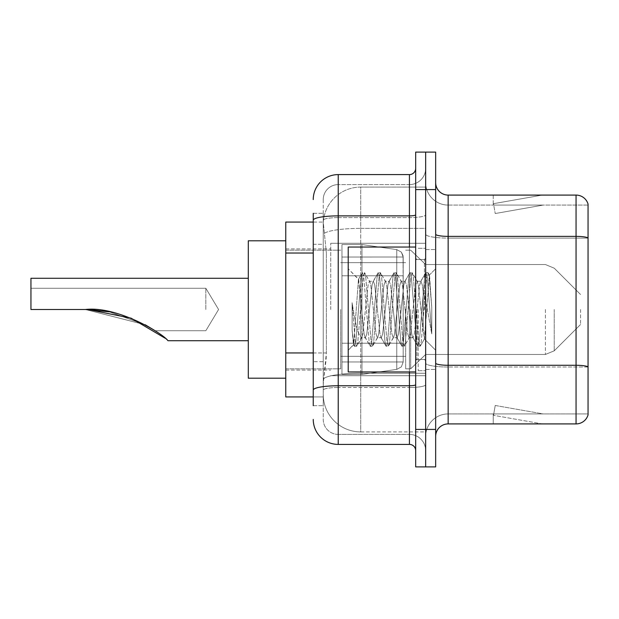 <?xml version="1.0" encoding="UTF-8"?>
<svg xmlns="http://www.w3.org/2000/svg" width="619" height="619" viewBox="0 0 619 619"><rect width="100%" height="100%" fill="white"/><g stroke="black" fill="none" stroke-linecap="round" stroke-linejoin="round"><path stroke-width="0.46" stroke-dasharray="3.1 2.32" d="M425.663 309.5L425.663 243.298L425.663 309.5M330.732 309.5L330.732 243.298L330.732 309.5M313.245 352.954L326.368 352.954L326.128 359.461L323.389 381.946L326.368 352.954L326.368 253.032L326.368 352.954L285.769 352.954L285.769 396.934L323.327 396.934L323.242 394.442A37.473 37.473 0 0 0 360.715 431.915L425.663 431.915L425.663 373.272L425.663 431.915L360.715 431.915L360.715 373.272L360.715 431.915A37.473 37.473 0 0 1 323.242 394.442L323.242 386.813L323.327 396.934L313.245 396.934M323.389 381.946L323.242 386.813L323.389 381.946M285.769 309.5L285.769 378.201L285.769 309.5M360.715 187.085L425.663 187.085L425.663 228.372L425.663 187.085L360.715 187.085A37.473 37.473 0 0 0 323.296 222.577L326.368 253.032L323.296 222.577A37.473 37.473 0 0 1 360.715 187.085L360.715 228.372L425.663 228.372L425.663 373.272L425.663 228.372L360.715 228.372L360.715 187.085A37.473 37.473 0 0 0 323.296 222.577M313.245 244.288L323.242 244.288L323.242 361.697L323.242 213.323L323.242 244.288L313.245 244.288L313.245 361.697L313.245 222.066L323.327 222.066L285.769 222.066L285.769 352.954M313.245 405.677L323.242 405.677L313.245 405.677L313.245 361.697L323.242 361.697L323.242 405.677L323.242 361.697L313.245 361.697M313.245 419.419A24.984 24.984 0 0 0 338.229 444.403L338.229 434.406A14.988 14.988 0 0 1 323.242 419.419L323.242 220.225L323.242 419.419A14.988 14.988 0 0 0 338.229 434.406L409.43 434.406L409.43 394.442L409.43 444.403A6.244 6.244 0 0 1 415.674 450.647L415.674 168.353L415.674 450.647M425.663 394.442L425.663 214.801L425.663 394.442M415.674 309.5L415.674 371.957L415.674 309.5M415.674 189.584L415.674 152.112L425.663 152.112L425.663 189.584L425.663 152.112L435.66 152.112L435.66 189.584L425.663 189.584L425.663 429.416L425.663 189.584L415.674 189.584L415.674 429.416L425.663 429.416L425.663 466.888L425.663 429.416L435.66 429.416L435.66 189.584M435.66 429.416L435.66 466.888L415.674 466.888L415.674 429.416M425.663 168.353L425.663 214.801L425.663 168.353A16.241 16.241 0 0 1 409.43 184.594A16.241 16.241 0 0 0 425.663 168.353A16.241 16.241 0 0 1 409.43 184.594L409.43 434.406L338.229 434.406L338.229 387.502L409.43 387.502A16.241 2.816 0 0 0 425.663 384.678A16.241 2.816 0 0 1 409.43 387.502L409.43 184.594L338.229 184.594L409.43 184.594M313.245 213.323L323.242 213.323L313.245 213.323L313.245 390.102A24.984 4.341 180 0 1 338.229 385.761L338.229 174.597A24.984 24.984 0 0 0 313.245 199.581A24.984 24.984 0 0 1 338.229 174.597L409.43 174.597A6.244 6.244 0 0 0 415.674 168.353A6.244 6.244 0 0 1 409.43 174.597L409.43 394.442L409.43 387.502L338.229 387.502L338.229 184.594L338.229 217.617L409.43 217.617A16.241 2.816 0 0 0 425.663 214.801A16.241 2.816 0 0 1 409.43 217.617L338.229 217.617L338.229 394.442L338.229 385.761L409.43 385.761A6.244 1.083 0 0 0 415.674 384.678M338.229 444.403L409.43 444.403M313.245 390.102L313.245 394.442M323.242 199.581L323.242 220.225L323.242 199.581A14.988 14.988 0 0 1 338.229 184.594A14.988 14.988 0 0 0 323.242 199.581A14.988 14.988 0 0 1 338.229 184.594M425.663 450.647A16.241 16.241 0 0 0 409.43 434.406A16.241 16.241 0 0 1 425.663 450.647A16.241 16.241 0 0 0 409.43 434.406M435.66 309.5L435.66 249.542L435.66 309.5M418.173 309.5L418.173 370.704L418.173 309.5M425.663 373.953L425.663 234.199L425.663 373.953M588.05 373.953L588.05 204.077A12.488 12.488 0 0 0 576.057 195.086L576.057 423.914A12.488 12.488 0 0 0 588.05 414.923L588.05 373.953L588.05 413.925L448.148 413.925L448.148 195.086A12.488 12.488 0 0 1 435.66 182.59L435.66 234.199L435.66 182.59M435.66 436.41L435.66 234.199L435.66 436.41A12.488 12.488 0 0 1 448.148 423.914L448.148 373.953L448.148 413.925L588.05 413.925L588.05 238.106L448.148 238.106L448.148 367.013A22.485 3.907 0 0 1 425.663 363.105A22.485 3.907 0 0 0 448.148 367.013L448.148 205.075A22.485 22.485 0 0 1 425.663 182.59L425.663 234.199L425.663 182.59A22.485 22.485 0 0 0 448.148 205.075L448.148 238.106A22.485 3.907 0 0 1 425.663 234.199A22.485 3.907 0 0 0 448.148 238.106L588.05 238.106M541.47 423.767A9.989 9.989 0 0 0 543.203 423.914L493.242 423.914L543.203 423.914A9.989 9.989 0 0 1 541.47 423.767A9.989 9.989 0 0 0 543.203 423.914A9.989 9.989 0 0 1 541.47 423.767A9.989 9.989 0 0 0 543.203 423.914A9.989 9.989 0 0 1 541.47 423.767A9.989 9.989 0 0 0 543.203 423.914A9.989 9.989 0 0 1 541.47 423.767A9.989 9.989 0 0 0 543.203 423.914A9.989 9.989 0 0 1 541.47 423.767A9.989 9.989 0 0 0 543.203 423.914A9.989 9.989 0 0 1 541.47 423.767A9.989 9.989 0 0 0 543.203 423.914A9.989 9.989 0 0 1 541.47 423.767A9.989 9.989 0 0 0 543.203 423.914A9.989 9.989 0 0 1 541.47 423.767A9.989 9.989 0 0 0 543.203 423.914A9.989 9.989 0 0 1 541.47 423.767L493.498 415.31L541.47 423.767M493.242 413.925L493.242 423.914L493.242 413.925L493.738 413.925L493.498 415.31L493.738 413.925L493.242 413.925L493.242 423.914L493.242 413.925L493.738 413.925L493.498 415.31L493.738 413.925L493.242 413.925L493.242 423.914L493.242 413.925L493.738 413.925L493.498 415.31L493.738 413.925L493.242 413.925L493.242 423.914L493.242 413.925L493.738 413.925L493.498 415.31L493.738 413.925L493.242 413.925L493.242 423.914L493.242 413.925L493.738 413.925L493.498 415.31L493.738 413.925L493.242 413.925L493.242 423.914L493.242 413.925L493.738 413.925L493.498 415.31L493.738 413.925L493.242 413.925L493.242 423.914L493.242 413.925L493.738 413.925L493.498 415.31L493.738 413.925L493.242 413.925L493.242 423.914L493.242 413.925L493.738 413.925L493.498 415.31L493.738 413.925L493.242 413.925L493.242 423.914L493.242 413.925L493.738 413.925L493.498 415.31L493.738 413.925L493.242 413.925M576.057 423.914L448.148 423.914M588.05 204.077A12.488 12.488 0 0 0 576.057 195.086L448.148 195.086M543.203 195.086L493.242 195.086L543.203 195.086A9.989 9.989 0 0 0 541.47 195.233A9.989 9.989 0 0 1 543.203 195.086A9.989 9.989 0 0 0 541.47 195.233A9.989 9.989 0 0 1 543.203 195.086A9.989 9.989 0 0 0 541.47 195.233A9.989 9.989 0 0 1 543.203 195.086A9.989 9.989 0 0 0 541.47 195.233A9.989 9.989 0 0 1 543.203 195.086A9.989 9.989 0 0 0 541.47 195.233A9.989 9.989 0 0 1 543.203 195.086A9.989 9.989 0 0 0 541.47 195.233A9.989 9.989 0 0 1 543.203 195.086A9.989 9.989 0 0 0 541.47 195.233A9.989 9.989 0 0 1 543.203 195.086A9.989 9.989 0 0 0 541.47 195.233A9.989 9.989 0 0 1 543.203 195.086A9.989 9.989 0 0 0 541.47 195.233A9.989 9.989 0 0 1 543.203 195.086M448.148 205.075L588.05 205.075L588.05 237.928L588.05 205.075L448.148 205.075A22.485 22.485 0 0 1 425.663 182.59M543.203 413.925L493.738 413.925L543.203 413.925L493.738 413.925L543.203 413.925L493.738 413.925L543.203 413.925L493.738 413.925L543.203 413.925L493.738 413.925L543.203 413.925L493.738 413.925L543.203 413.925L493.738 413.925L543.203 413.925L493.738 413.925L543.203 413.925L493.738 413.925L543.203 413.925L495.231 405.468L493.738 413.925L495.231 405.468L493.738 413.925L495.231 405.468L493.738 413.925L495.231 405.468L493.738 413.925L495.231 405.468L493.738 413.925L495.231 405.468L493.738 413.925L495.231 405.468L493.738 413.925L495.231 405.468L493.738 413.925L495.231 405.468L493.738 413.925L495.231 405.468L543.203 413.925M493.738 205.075L493.242 205.075L493.738 205.075L493.242 205.075L493.738 205.075L493.242 205.075L493.738 205.075L493.242 205.075L493.738 205.075L493.242 205.075L493.738 205.075L493.242 205.075L493.738 205.075L493.242 205.075L493.738 205.075L493.242 205.075L493.738 205.075L493.242 205.075L493.738 205.075L493.498 203.69L541.47 195.233L493.498 203.69L493.738 205.075L493.498 203.69L541.47 195.233L493.498 203.69L493.738 205.075L493.498 203.69L541.47 195.233L493.498 203.69L493.738 205.075L493.498 203.69L541.47 195.233L493.498 203.69L493.738 205.075L493.498 203.69L541.47 195.233L493.498 203.69L493.738 205.075L493.498 203.69L541.47 195.233L493.498 203.69L493.738 205.075L493.498 203.69L541.47 195.233L493.498 203.69L493.738 205.075L493.498 203.69L541.47 195.233L493.498 203.69L493.738 205.075L493.498 203.69L541.47 195.233L493.498 203.69L493.738 205.075L543.203 205.075L493.738 205.075L543.203 205.075L493.738 205.075L543.203 205.075L493.738 205.075L543.203 205.075L493.738 205.075L543.203 205.075L493.738 205.075L543.203 205.075L493.738 205.075L543.203 205.075L493.738 205.075L543.203 205.075L493.738 205.075L543.203 205.075L493.738 205.075L495.231 213.532L493.738 205.075M425.663 436.41A22.485 22.485 0 0 1 448.148 413.925A22.485 22.485 0 0 0 425.663 436.41A22.485 22.485 0 0 1 448.148 413.925M493.242 195.086L493.242 205.075L493.242 195.086M543.203 205.075L495.231 213.532L543.203 205.075M415.674 371.957L348.218 371.957L348.218 247.043L348.218 350.23L348.218 247.043L415.674 247.043M377.358 309.5L374.712 285.05L373.389 281.266L372.971 281.622L372.073 285.05L366.781 333.951L365.458 337.734L365.04 337.378L364.134 333.951L358.447 279.331L353.666 344.783L352.126 330.469L352.126 302.722L353.178 309.5C355.445 324.681 357.96 333.672 360.715 336.481L360.715 309.5L360.715 336.481L361.496 337.734L360.715 336.481C357.96 333.672 355.445 324.681 353.178 309.5L352.126 302.722L355.213 341.394L356.536 346.323L355.213 341.394L352.126 302.722L352.126 330.469L354.23 346.044L352.126 330.469L353.449 344.706L354.555 346.323L353.449 344.713L348.218 350.23L353.666 344.783L358.447 279.331L362.161 272.956L361.163 277.606L355.879 341.394L354.555 346.323L356.861 346.044L354.555 346.323L355.879 341.394L361.163 277.606L362.486 272.677L358.447 279.331L348.218 268.77L358.695 279.246L360.715 300.687L360.715 309.5L360.715 300.687L364.134 333.951L365.04 337.378L370.092 346.044L369.094 341.394L363.81 277.606L362.486 272.677L364.467 272.677L363.144 277.606L357.859 341.394L356.861 346.044L361.914 337.378L361.496 337.734L365.458 337.734L370.092 346.044L369.094 341.394L363.81 277.606L362.486 272.677L364.467 272.677L363.144 277.606L357.859 341.394L356.861 346.044L361.496 337.734L365.458 337.734L366.781 333.951L372.073 285.05L372.971 281.622L378.023 272.956L377.025 277.606L371.74 341.394L370.417 346.323L370.092 346.044L372.398 346.323L371.075 341.394L365.79 277.606L364.467 272.677L369.845 281.622L369.427 281.266L368.104 285.05L362.819 333.951L361.914 337.378L362.819 333.951L368.104 285.05L369.427 281.266L373.389 281.266L378.023 272.956L377.025 277.606L371.74 341.394L370.417 346.323L372.398 346.323L371.075 341.394L365.79 277.606L364.792 272.956L369.427 281.266L373.389 281.266L374.712 285.05L380.004 333.951L380.902 337.378L380.004 333.951L377.358 309.5M373.389 309.5L370.75 285.05L369.845 281.622L370.75 285.05L376.035 333.951L377.358 337.734L376.035 333.951L373.389 309.5M393.22 309.5L390.574 285.05L389.258 281.266L388.84 281.622L387.935 285.05L382.643 333.951L381.327 337.734L380.902 337.378L385.954 346.044L384.956 341.394L379.671 277.606L378.348 272.677L378.023 272.956L380.329 272.677L379.014 277.606L373.721 341.394L372.398 346.323L377.776 337.378L377.358 337.734L381.327 337.734L385.954 346.044L384.956 341.394L379.671 277.606L378.348 272.677L380.329 272.677L379.014 277.606L373.721 341.394L372.723 346.044L377.358 337.734L381.327 337.734L382.643 333.951L387.935 285.05L388.84 281.622L393.885 272.956L392.887 277.606L387.602 341.394L386.279 346.323L385.954 346.044L388.26 346.323L386.945 341.394L381.652 277.606L380.329 272.677L385.707 281.622L385.289 281.266L383.966 285.05L378.681 333.951L377.776 337.378L378.681 333.951L383.966 285.05L385.289 281.266L389.258 281.266L393.885 272.956L392.887 277.606L387.602 341.394L386.279 346.323L388.26 346.323L386.945 341.394L381.652 277.606L380.654 272.956L385.289 281.266L389.258 281.266L390.574 285.05L395.866 333.951L396.771 337.378L395.866 333.951L393.22 309.5M389.258 309.5L386.612 285.05L385.707 281.622L386.612 285.05L391.897 333.951L393.22 337.734L391.897 333.951L389.258 309.5M409.082 309.5L406.443 285.05L405.12 281.266L404.702 281.622L403.797 285.05L398.512 333.951L397.189 337.734L396.771 337.378L401.824 346.044L400.826 341.394L395.533 277.606L394.21 272.677L393.885 272.956L396.199 272.677L394.876 277.606L389.583 341.394L388.26 346.323L393.638 337.378L393.22 337.734L397.189 337.734L401.824 346.044L400.826 341.394L395.533 277.606L394.21 272.677L396.199 272.677L394.876 277.606L389.583 341.394L388.585 346.044L393.22 337.734L397.189 337.734L398.512 333.951L403.797 285.05L404.702 281.622L409.755 272.956L408.757 277.606L403.464 341.394L402.141 346.323L401.824 346.044L404.13 346.323L402.807 341.394L397.514 277.606L396.199 272.677L401.569 281.622L401.151 281.266L399.828 285.05L394.543 333.951L393.638 337.378L394.543 333.951L399.828 285.05L401.151 281.266L405.12 281.266L409.755 272.956L408.757 277.606L403.464 341.394L402.141 346.323L404.13 346.323L402.807 341.394L397.514 277.606L396.516 272.956L401.151 281.266L405.12 281.266L406.443 285.05L411.728 333.951L412.633 337.378L411.728 333.951L409.082 309.5M405.12 309.5L402.474 285.05L401.569 281.622L402.474 285.05L407.766 333.951L409.082 337.734L407.766 333.951L405.12 309.5M423.172 291.356L423.172 330.832L418.336 285.05L417.02 281.266L415.697 285.05L410.405 333.951L409.082 337.734L413.051 337.734L417.686 346.044L416.688 341.394L411.395 277.606L410.08 272.677L409.755 272.956L412.061 272.677L410.737 277.606L405.453 341.394L404.13 346.323L409.499 337.378L409.082 337.734L413.051 337.734L417.686 346.044L416.688 341.394L411.395 277.606L410.08 272.677L412.061 272.677L410.737 277.606L405.453 341.394L404.455 346.044L409.499 337.378L410.405 333.951L415.697 285.05L417.02 281.266L420.982 281.266L419.659 285.05L414.374 333.951L413.051 337.734L414.374 333.951L419.659 285.05L420.564 281.622L425.617 272.956L424.619 277.606L419.334 341.394L418.011 346.323L417.686 346.044L419.991 346.323L418.668 341.394L413.384 277.606L412.061 272.677L417.438 281.622L417.02 281.266L420.982 281.266L425.617 272.956L424.619 277.606L419.334 341.394L418.011 346.323L419.991 346.323L418.668 341.394L413.384 277.606L412.386 272.956L417.438 281.622L418.336 285.05L424.294 338.864L429.54 275.184L431.753 307.38L431.753 333.896L427.381 309.5L423.172 291.356L422.305 285.05L420.982 281.266L422.305 285.05L423.172 291.356L423.172 330.832L424.549 338.771L429.323 275.107L431.753 307.38L429.246 277.606L427.922 272.677L426.599 277.606L421.315 341.394L419.991 346.323L421.315 341.394L426.599 277.606L427.922 272.677L429.246 277.606L431.753 307.38L431.753 333.896L427.265 277.606L425.942 272.677L425.617 272.956L427.922 272.677L425.942 272.677L427.265 277.606L431.753 333.896L427.381 309.5L423.172 291.356M205.825 309.5L205.825 288.268L205.825 309.5M285.769 378.201L248.296 378.201L285.769 378.201L248.296 378.201L285.769 378.201L248.296 378.201L285.769 378.201L248.296 378.201L248.296 240.799L248.296 378.201L248.296 240.799L248.296 378.201L248.296 240.799L248.296 378.201L248.296 240.799L248.296 378.201L248.296 240.799L248.296 378.201L248.296 240.799L248.296 378.201L248.296 240.799L248.296 378.201L248.296 278.271L30.95 278.271L30.95 309.5L85.383 309.5C117.053 305.801 162.503 333.123 168.004 340.729C162.271 332.952 117.03 305.84 85.383 309.5L30.95 309.5L30.95 288.268L30.95 309.5L85.383 309.5L30.95 309.5L30.95 278.271L30.95 309.5L85.383 309.5C117.053 305.801 162.503 333.123 168.004 340.729C162.271 332.952 117.03 305.84 85.383 309.5L30.95 309.5L30.95 288.268L30.95 309.5L85.383 309.5L145.156 324.727L85.383 309.5L30.95 309.5L30.95 278.271L30.95 309.5L85.383 309.5C117.053 305.801 162.503 333.123 168.004 340.729C162.271 332.952 117.03 305.84 85.383 309.5L30.95 309.5L30.95 288.268L30.95 309.5L85.383 309.5L30.95 309.5L30.95 278.271L30.95 309.5L85.383 309.5C117.053 305.801 162.503 333.123 168.004 340.729C162.271 332.952 117.03 305.84 85.383 309.5L30.95 309.5L30.95 288.268L30.95 309.5L85.383 309.5L145.156 324.727L85.383 309.5L30.95 309.5L30.95 278.271L30.95 309.5L85.383 309.5C117.053 305.801 162.503 333.123 168.004 340.729C162.271 332.952 117.03 305.84 85.383 309.5L30.95 309.5L30.95 288.268L30.95 309.5L85.383 309.5L30.95 309.5L30.95 278.271L30.95 309.5L85.383 309.5C117.053 305.801 162.503 333.123 168.004 340.729C162.271 332.952 117.03 305.84 85.383 309.5L30.95 309.5L30.95 288.268L30.95 309.5L85.383 309.5L145.156 324.727L85.383 309.5L30.95 309.5L30.95 278.271L30.95 309.5L85.383 309.5C117.053 305.801 162.503 333.123 168.004 340.729C162.271 332.952 117.03 305.84 85.383 309.5L30.95 309.5L30.95 288.268L30.95 309.5L85.383 309.5L30.95 309.5L30.95 278.271L30.95 309.5L85.383 309.5C117.053 305.801 162.503 333.123 168.004 340.729C162.271 332.952 117.03 305.84 85.383 309.5L30.95 309.5L30.95 288.268L30.95 309.5L85.383 309.5L145.156 324.727L109.091 311.767M164.956 338.121L168.004 340.729L164.956 338.121L168.004 340.729L164.956 338.121L168.004 340.729L164.956 338.121L168.004 340.729L248.296 340.729M580.552 309.5L580.552 324.488L580.552 309.5M410.676 309.5L410.676 368.831L410.676 309.5M405.677 309.5L405.677 368.831L405.677 309.5M340.729 309.5L340.729 368.831L340.729 309.5M145.473 324.898L109.37 311.821L145.473 324.898M403.186 343.22L403.186 257.04L403.186 275.78L341.974 275.772L341.974 374.456L341.974 343.228L403.186 343.228L403.186 257.04L403.186 275.78L341.974 275.772L341.974 257.04L341.974 361.96L341.974 343.228L403.186 343.228L403.186 257.04L403.186 275.78L341.974 275.772L341.974 244.544L341.974 374.456L341.974 343.228L403.186 343.228L403.186 257.04L403.186 275.78L341.974 275.772L341.974 257.04L341.974 361.96L341.974 343.228L361.96 343.228L361.96 244.544L361.96 275.772L341.974 275.772L341.974 244.544L341.974 374.456L341.974 343.228L403.186 343.228L403.186 257.04L403.186 275.78L341.974 275.772L341.974 257.04L341.974 361.96L341.974 343.228L403.186 343.228L403.186 257.04L403.186 275.78L341.974 275.772L341.974 244.544L341.974 374.456L341.974 343.228L403.186 343.228L403.186 257.04L403.186 275.78L341.974 275.772L341.974 257.04L341.974 361.96L341.974 343.228L361.96 343.228L361.96 244.544L361.96 275.772L341.974 275.772L341.974 244.544L341.974 374.456L341.974 343.228L403.186 343.228L403.186 257.04L403.186 275.78L341.974 275.772L341.974 257.04L341.974 361.96L341.974 343.228L403.186 343.228L403.186 361.976L341.974 361.96L341.974 343.228L403.186 343.228L403.186 361.976L341.974 361.96L341.974 343.228L361.96 343.228L361.96 244.544L361.96 275.772L341.974 275.772L341.974 244.544L341.974 374.456L341.974 343.228L403.186 343.228L403.186 361.976L341.974 361.96L341.974 343.228L403.186 343.228L403.186 361.976L341.974 361.96L341.974 244.544L341.974 374.456L341.974 343.228L403.186 343.228L403.186 361.976L341.974 361.96L403.186 361.96L341.974 361.96L403.186 361.96L403.186 257.024L341.974 257.04L341.974 275.772L341.974 244.544L341.974 374.456L341.974 343.228L361.96 343.228L361.96 374.456L361.96 244.544L361.96 275.772L341.974 275.772L341.974 257.04L403.186 257.024L341.974 257.04L403.186 257.024L341.974 257.04L403.186 257.024L341.974 257.04L403.186 257.024L403.186 275.772L341.974 275.772L403.186 275.772L361.96 275.772L361.96 244.544L361.96 275.772L396.764 275.772L361.96 275.772L361.96 244.544L361.96 275.772L396.764 275.772L396.764 249.612L396.764 369.388L396.764 343.228L403.186 343.228L403.186 361.976L401.36 366.874L396.764 369.388L396.764 343.228L403.186 343.228L403.186 361.976L403.07 255.732L401.36 252.126L396.764 249.612L396.764 369.388L396.764 343.228L403.186 343.228L403.186 361.976L401.36 366.874L396.764 369.388L396.764 343.228L403.186 343.228M361.96 309.5L361.96 244.544L361.96 309.5M361.96 343.228L396.764 343.228L361.96 343.228L361.96 374.456L361.96 343.228L396.764 343.228L361.96 343.228L361.96 374.456L361.96 343.228M403.186 275.772L396.764 275.772L396.764 249.612L396.764 369.388L396.764 343.228L396.764 369.388L396.764 343.228L396.764 369.388L361.96 374.456L341.974 374.456L361.96 374.456L396.764 369.388L401.36 366.874L403.186 361.976L403.186 257.024L403.186 275.772L341.974 275.772L403.186 275.772L396.764 275.772L396.764 249.612L396.764 369.388L361.96 374.456L341.974 374.456L361.96 374.456L396.764 369.388L401.36 366.874L403.186 361.976L403.186 257.024L401.36 252.126L396.764 249.612L396.764 369.388L401.36 366.874L403.186 361.976L403.186 257.024L403.186 275.772L396.764 275.772L396.764 249.612L396.764 369.388L361.96 374.456L341.974 374.456L361.96 374.456L396.764 369.388L401.36 366.874L403.186 361.976L403.186 257.024L401.36 252.126L396.764 249.612L396.764 369.388L401.36 366.874L403.186 361.976L403.186 257.024L403.186 275.772L403.07 255.732L401.36 252.126L396.764 249.612L396.764 369.388L361.96 374.456L341.974 374.456L361.96 374.456L396.764 369.388L401.36 366.874L403.186 361.976L403.186 257.024L401.36 252.126L396.764 249.612L361.96 244.544L341.974 244.544L361.96 244.544L396.764 249.612L361.96 244.544L341.974 244.544L361.96 244.544L396.764 249.612L361.96 244.544L341.974 244.544L361.96 244.544L396.764 249.612L401.36 252.126L403.07 255.732L403.186 275.772L403.07 255.732L401.36 252.126L396.764 249.612L361.96 244.544L341.974 244.544L361.96 244.544L396.764 249.612L401.36 252.126L403.07 255.732L403.186 275.772M248.296 278.271L30.95 278.271L248.296 278.271L30.95 278.271L248.296 278.271L30.95 278.271L248.296 278.271L248.296 309.5L248.296 240.799L285.769 240.799M360.715 373.272A37.473 6.507 180 0 0 323.691 378.774A37.473 6.507 180 0 1 360.715 373.272L425.663 373.272L360.715 373.272L360.715 228.372L360.715 373.272M324.217 233.409A37.473 6.507 180 0 1 360.715 228.372A37.473 6.507 180 0 0 324.217 233.409M323.242 394.442A37.473 37.473 0 0 0 360.715 431.915M313.245 253.032L285.769 253.032M313.245 220.225A24.984 4.341 180 0 1 338.229 215.884L409.43 215.884A6.244 1.083 -0 0 0 415.674 214.801M409.43 371.957L409.43 247.043M338.229 217.617A14.988 2.6 180 0 0 323.242 220.225A14.988 2.6 180 0 1 338.229 217.617M338.229 387.502A14.988 2.6 180 0 0 323.242 390.102A14.988 2.6 180 0 1 338.229 387.502M338.229 434.406A14.988 14.988 0 0 1 323.242 419.419M588.05 366.843A12.488 2.167 180 0 0 576.057 365.28L448.148 365.28A12.488 2.167 0 0 1 435.66 363.105M435.66 234.199A12.488 2.167 0 0 0 448.148 236.373L576.057 236.373A12.488 2.167 180 0 1 588.05 237.928M588.05 367.013L448.148 367.013L588.05 367.013M424.417 309.5L424.417 259.539L424.417 309.5M416.92 309.5L416.92 359.461L416.92 309.5M554.237 309.5L554.237 350.811L554.237 309.5M545.401 309.5L545.401 354.47L545.401 309.5M396.764 275.772L396.764 249.612L396.764 275.772M330.732 243.298L425.663 243.298L330.732 243.298M285.769 248.915L330.732 248.915L285.769 248.915M285.769 370.085L330.732 370.085L285.769 370.085M330.732 375.702L425.663 375.702L330.732 375.702M415.674 259.539L425.663 259.539L415.674 259.539M415.674 359.461L425.663 359.461L415.674 359.461M425.663 249.542L435.66 249.542L425.663 249.542M418.173 370.704L425.663 370.704L418.173 370.704M418.173 248.296L425.663 248.296L418.173 248.296M425.663 369.458L435.66 369.458L425.663 369.458M424.417 259.539L425.663 258.285L424.417 259.539L416.92 259.539L415.674 258.285L416.92 259.539L424.417 259.539M416.92 359.461L424.417 359.461L425.663 360.715L424.417 359.461L416.92 359.461L415.674 360.715L416.92 359.461M429.323 275.107L435.66 268.77L429.323 275.107M424.294 338.864L435.66 350.23L424.294 338.864M424.557 338.771L420.316 346.044L424.557 338.771M429.547 275.184L428.247 272.956L429.547 275.184M218.584 309.5L205.825 288.268L30.95 288.268L205.825 288.268L218.584 309.5L205.825 330.732L155.052 330.732L205.825 330.732L218.584 309.5L205.825 288.268L30.95 288.268L205.825 288.268L218.584 309.5L205.825 330.732L155.052 330.732L205.825 330.732L218.584 309.5L205.825 288.268L30.95 288.268L205.825 288.268L218.584 309.5L205.825 330.732L155.052 330.732L205.825 330.732L218.584 309.5L205.825 288.268L30.95 288.268L205.825 288.268L218.584 309.5L205.825 330.732L155.052 330.732L205.825 330.732L218.584 309.5M580.552 324.488L554.237 350.811L545.401 354.47L554.237 350.811L580.552 324.488L554.237 350.811L545.401 354.47L554.237 350.811L580.552 324.488L554.237 350.811L545.401 354.47L554.237 350.811L580.552 324.488L554.237 350.811L545.401 354.47L554.237 350.811L580.552 324.488M425.663 354.47L545.401 354.47L425.663 354.47L410.676 368.831L405.677 368.831L410.676 368.831L425.663 354.47L545.401 354.47L425.663 354.47L410.676 368.831L405.677 368.831L410.676 368.831L425.663 354.47L545.401 354.47L425.663 354.47L410.676 368.831L405.677 368.831L410.676 368.831L425.663 354.47L545.401 354.47L425.663 354.47L410.676 368.831L405.677 368.831L410.676 368.831L425.663 354.47M340.729 356.343L405.677 356.343L340.729 356.343M285.769 368.831L340.729 368.831L285.769 368.831M285.769 250.169L340.729 250.169L285.769 250.169M340.729 262.657L405.677 262.657L340.729 262.657M405.677 250.169L410.676 250.169L425.663 264.53L545.401 264.53L554.237 268.189L580.552 294.512L554.237 268.189L545.401 264.53L554.237 268.189L580.552 294.512L554.237 268.189L545.401 264.53L554.237 268.189L580.552 294.512L554.237 268.189L545.401 264.53L554.237 268.189L580.552 294.512L554.237 268.189L545.401 264.53L425.663 264.53L410.676 250.169L405.677 250.169L410.676 250.169L425.663 264.53L545.401 264.53L425.663 264.53L410.676 250.169L405.677 250.169L410.676 250.169L425.663 264.53L545.401 264.53L425.663 264.53L410.676 250.169L405.677 250.169L410.676 250.169L425.663 264.53L545.401 264.53L425.663 264.53L410.676 250.169L405.677 250.169"/><path stroke-width="0.93" d="M313.245 244.288L313.245 220.225L313.245 222.066L285.769 222.066L285.769 396.934L313.245 396.934M313.245 405.677L313.245 213.323M415.674 429.416L415.674 466.888L425.663 466.888L425.663 429.416L425.663 466.888L435.66 466.888L435.66 429.416L425.663 429.416L425.663 189.584L425.663 429.416L415.674 429.416L415.674 189.584L425.663 189.584L425.663 152.112L425.663 189.584L435.66 189.584L435.66 429.416M435.66 189.584L435.66 152.112L415.674 152.112L415.674 189.584M313.245 199.581A24.984 24.984 0 0 1 338.229 174.597L338.229 444.403L409.43 444.403L409.43 371.957M338.229 174.597L409.43 174.597A6.244 6.244 0 0 0 415.674 168.353M313.245 394.442L313.245 361.697M415.674 450.647A6.244 6.244 0 0 0 409.43 444.403M338.229 444.403A24.984 24.984 0 0 1 313.245 419.419M435.66 436.41A12.488 12.488 0 0 1 448.148 423.914L576.057 423.914L576.057 195.086L448.148 195.086A12.488 12.488 0 0 1 435.66 182.59A12.488 12.488 0 0 0 448.148 195.086L448.148 423.914M588.05 204.077A12.488 12.488 0 0 0 576.057 195.086A12.488 12.488 0 0 1 588.05 204.077L588.05 414.923A12.488 12.488 0 0 1 576.057 423.914M588.05 238.106L588.05 373.953M88.115 309.531L131.127 318.181L164.956 338.121L131.127 318.181L88.115 309.531L131.127 318.181L164.956 338.121L131.127 318.181L88.115 309.531L131.127 318.181L164.956 338.121L131.127 318.181L88.115 309.531L131.127 318.181L164.956 338.121M155.052 330.732L145.156 324.727L154.216 330.175M248.296 278.271L30.95 278.271L30.95 309.5L85.383 309.5C117.053 305.801 162.503 333.123 168.004 340.729C162.271 332.952 117.03 305.84 85.383 309.5L109.37 311.821L88.981 309.554M285.769 240.799L248.296 240.799L248.296 378.201L285.769 378.201M85.383 309.5L109.091 311.767M415.674 247.043L348.218 247.043L348.218 371.957L415.674 371.957M313.245 253.032L285.769 253.032M313.245 352.954L285.769 352.954M415.674 384.678A6.244 1.083 0 0 1 409.43 385.761L338.229 385.761A24.984 4.341 180 0 0 313.245 390.102M313.245 220.225A24.984 4.341 180 0 1 338.229 215.884L409.43 215.884L409.43 174.597M409.43 247.043L409.43 215.884A6.244 1.083 0 0 0 415.674 214.801M588.05 237.928A12.488 2.167 180 0 0 576.057 236.373L448.148 236.373A12.488 2.167 -0 0 1 435.66 234.199M588.05 366.843A12.488 2.167 180 0 0 576.057 365.28L448.148 365.28A12.488 2.167 0 0 1 435.66 363.105M168.004 340.729L248.296 340.729"/></g></svg>
